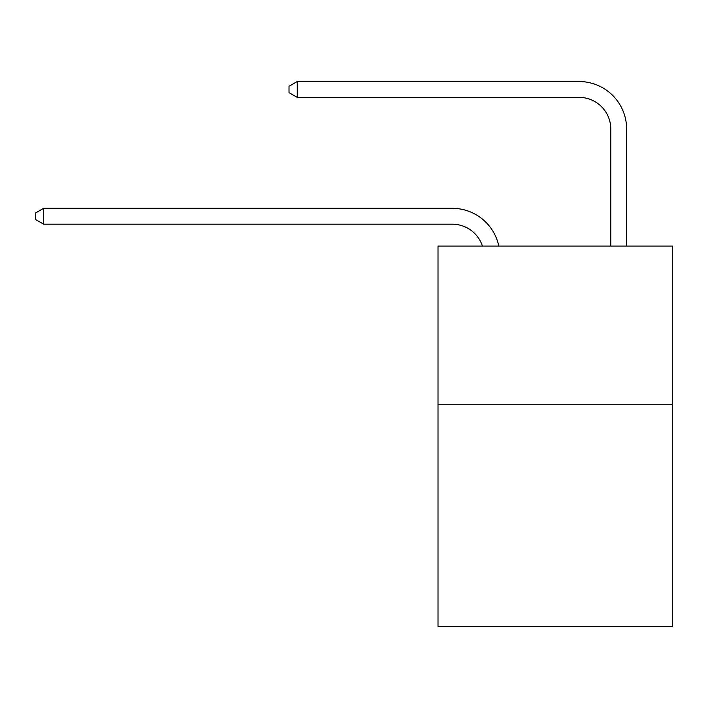 <?xml version="1.0" encoding="UTF-8"?>
<svg xmlns="http://www.w3.org/2000/svg" width="708" height="708" viewBox="0 0 708 708"><rect width="100%" height="100%" fill="white"/><g stroke="black" fill="none" stroke-linecap="round" stroke-linejoin="round"><path stroke-width="1.06" d="M672.6 404.56L672.6 626.474L438.013 626.474L438.013 246.057L672.6 246.057L672.6 404.56L438.013 404.56M452.27 224.179A31.701 31.701 -31.3 0 1 482.413 246.057A31.701 31.701 -30.1 0 0 452.27 224.179L43.639 224.179L35.4 219.427L35.4 213.09L43.639 208.329L452.27 208.329A47.551 47.551 148.7 0 1 498.804 246.057M610.783 246.057L610.783 129.077A31.701 31.701 132.2 0 0 579.082 97.377L297.254 97.377L289.014 92.624L289.014 86.279L297.254 81.526L579.082 81.526A47.551 47.551 43 0 1 626.633 129.077L626.633 246.057M610.783 129.077A31.701 31.701 -137 0 0 579.082 97.377A31.701 31.701 -137 0 1 610.783 129.077A31.701 31.701 -137 0 0 579.082 97.377A31.701 31.701 -137 0 1 610.783 129.077A31.701 31.701 -137 0 0 579.082 97.377A31.701 31.701 -137 0 1 610.783 129.077A31.701 31.701 -137 0 0 579.082 97.377A31.701 31.701 -137 0 1 610.783 129.077A31.701 31.701 -137 0 0 579.082 97.377A31.701 31.701 -137 0 1 610.783 129.077A31.701 31.701 -137 0 0 579.082 97.377A31.701 31.701 -137 0 1 610.783 129.077A31.701 31.701 -137 0 0 579.082 97.377A31.701 31.701 -137 0 1 610.783 129.077A31.701 31.701 -137 0 0 579.082 97.377A31.701 31.701 -137 0 1 610.783 129.077A31.701 31.701 -137 0 0 579.082 97.377A31.701 31.701 -137 0 1 610.783 129.077A31.701 31.701 -137 0 0 579.082 97.377A31.701 31.701 -137 0 1 610.783 129.077A31.701 31.701 -137 0 0 579.082 97.377A31.701 31.701 -137 0 1 610.783 129.077A31.701 31.701 -137 0 0 579.082 97.377A31.701 31.701 -137 0 1 610.783 129.077A31.701 31.701 -137 0 0 579.082 97.377A31.701 31.701 -137 0 1 610.783 129.077A31.701 31.701 -137 0 0 579.082 97.377A31.701 31.701 -137 0 1 610.783 129.077A31.701 31.701 -137 0 0 579.082 97.377A31.701 31.701 -137 0 1 610.783 129.077A31.701 31.701 -137 0 0 579.082 97.377A31.701 31.701 -137 0 1 610.783 129.077A31.701 31.701 -137 0 0 579.082 97.377M43.639 208.329L43.639 224.179M297.254 81.526L297.254 97.377"/></g></svg>
